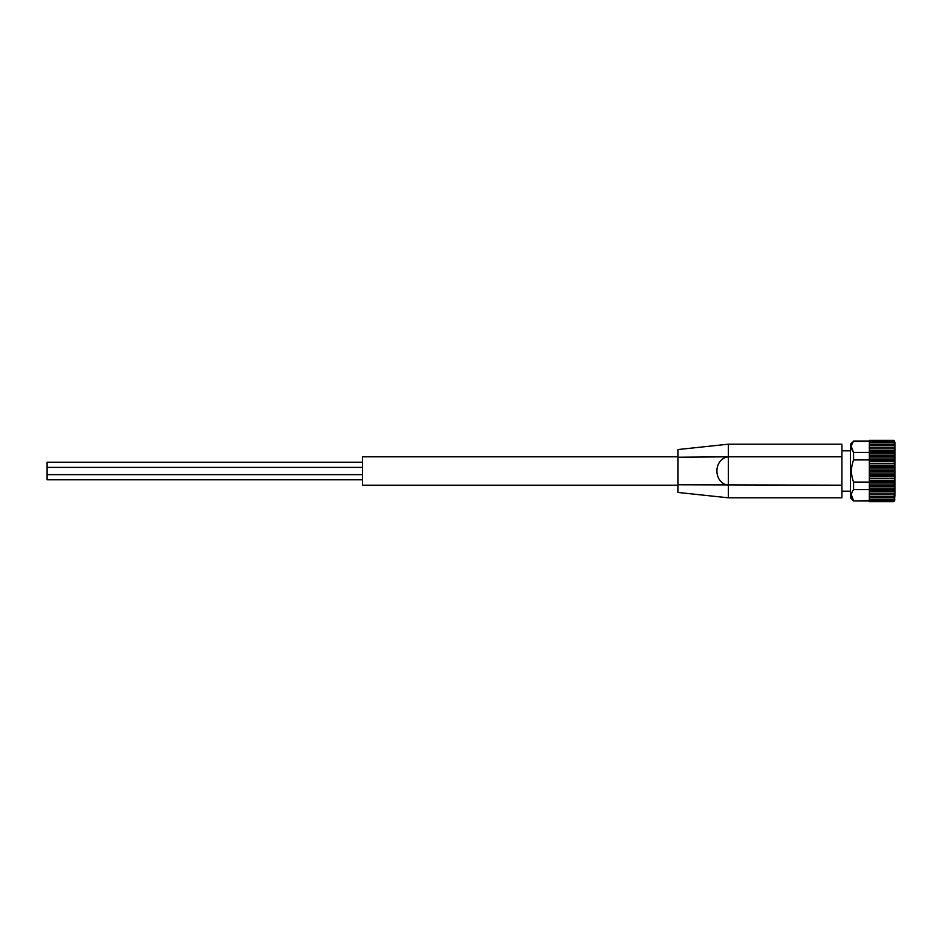 <?xml version="1.0" encoding="UTF-8"?>
<svg xmlns="http://www.w3.org/2000/svg" width="942" height="942" viewBox="0 0 942 942"><rect width="100%" height="100%" fill="white"/><g stroke="black" fill="none" stroke-linecap="round" stroke-linejoin="round"><path stroke-width="1.41" d="M851.45 495.103L853.582 500.649C850.779 496.952 850.779 493.255 853.582 489.557L853.582 482.092C850.779 474.709 850.779 467.314 853.582 459.908L853.582 452.443C850.779 448.745 850.779 445.048 853.582 441.351L850.426 444.188L850.426 497.812L853.582 500.967L869.348 500.649M853.582 489.557L869.348 489.557M893.817 501.662L869.348 501.662L869.348 485.519L894.146 485.519L894.818 486.166L894.146 497.659L894.818 497.199M869.348 485.519L869.348 482.092L853.582 482.092M853.582 459.908L869.348 459.908L869.348 458.059L894.146 458.059L894.818 459.967L894.146 461.71L894.818 465.183L894.146 467.267L894.818 470.588L894.146 485.519M869.348 458.059L869.348 453.137L894.146 453.137L894.818 455.139L894.146 458.059M851.45 446.897L853.582 452.443L869.348 452.443M853.582 441.351L869.348 441.351M894.146 440.562L894.9 442.234L894.9 496.234M841.913 485.189L841.913 497.812L728.366 497.812L677.899 492.442L677.899 484.789L841.913 485.189L841.913 444.188L728.366 444.188L728.366 456.811L841.913 456.811M728.366 444.188L677.899 449.558L677.899 457.223L728.366 456.811C713.07 458.86 713.106 483.164 728.366 485.189L728.366 497.8M677.899 457.223L677.899 484.789M869.348 441.951L869.348 453.137M869.348 440.562L869.348 441.845L893.887 441.845M893.887 500.155L869.348 500.049M894.664 500.967L894.9 442.234M869.348 440.88L894.146 440.88L894.712 442.54M894.818 442.764L894.146 441.951L894.358 444.436M894.146 441.951L894.146 442.599L869.348 442.599M894.818 444.789L894.146 444.341L894.818 447.238L894.111 447.627L894.818 450.841L894.146 453.137M894.146 444.341L894.146 445.272L869.348 445.272M869.348 496.717L894.146 496.717L894.146 497.659M894.358 497.564L894.146 500.049L894.818 499.236M869.348 499.401L894.146 499.401L894.146 500.049M894.712 499.46L894.146 501.12L869.348 501.12M869.348 459.908L869.348 482.092M677.899 485.189L362.505 485.189L362.505 456.811L677.899 456.811M362.505 462.204L47.1 462.204L47.1 479.796L362.505 479.796M893.982 497.694L869.348 497.694L893.876 497.659M869.348 494.762L894.818 494.762M869.348 493.161L894.146 493.161M869.348 491.147L894.818 491.147M869.348 490.558L894.818 490.558M869.348 490.264L894.146 490.264M869.348 488.851L894.146 488.851M869.348 486.849L894.818 486.849M869.348 486.166L894.818 486.166M869.348 483.929L894.146 483.929M869.348 482.01L894.818 482.01M869.348 481.268L894.818 481.268M869.348 480.279L894.146 480.279M869.348 478.571L894.146 478.571M869.348 476.805L894.818 476.805M869.348 476.016L894.818 476.016M869.348 474.721L894.146 474.721M869.348 472.955L894.146 472.955M869.348 471.389L894.818 471.389M869.348 470.588L894.818 470.588M869.348 469.034L894.146 469.034M869.348 467.267L894.146 467.267M869.348 465.972L894.818 465.972M869.348 465.183L894.818 465.183M869.348 463.417L894.146 463.417M869.348 461.71L894.146 461.71M869.348 460.72L894.818 460.72M869.348 459.967L894.818 459.967M869.348 456.47L894.146 456.47M869.348 455.822L894.818 455.822M869.348 455.139L894.818 455.139M869.348 451.724L894.146 451.724M869.348 451.43L894.818 451.43M869.348 450.841L894.818 450.841M869.348 448.828L894.146 448.828M869.348 447.238L894.818 447.238M893.982 444.306L869.348 444.306L893.864 444.341M728.366 485.201L728.366 456.811M853.582 500.967L869.348 500.967M853.582 441.033L869.348 441.033M869.348 440.338L893.817 440.338L869.348 440.338M850.426 450.818L841.913 450.818M850.426 491.182L841.913 491.182M47.1 474.627L362.505 474.627M47.1 467.373L362.505 467.373"/></g></svg>
